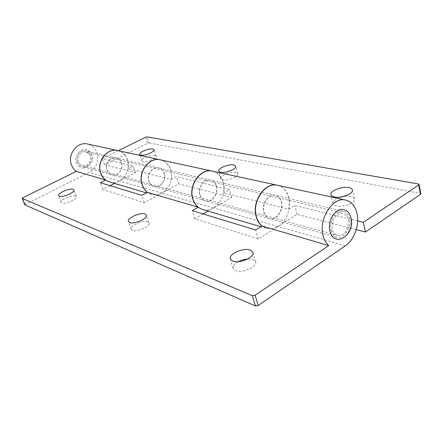<?xml version="1.0" encoding="UTF-8"?>
<svg xmlns="http://www.w3.org/2000/svg" width="443" height="443" viewBox="0 0 443 443"><rect width="100%" height="100%" fill="white"/><g stroke="black" fill="none" stroke-linecap="round" stroke-linejoin="round"><path stroke-width="0.33" stroke-dasharray="2.21 1.66" d="M238.068 261.719C234.347 263.895 232.708 266.099 233.156 268.32L235.632 270.59C242.199 273.597 257.732 266.752 255.661 261.824L252.981 259.448L247.903 258.878M147.74 221.777C143.067 219.761 129.489 225.836 131.134 229.247L132.402 230.366C136.948 232.52 150.836 226.323 149.119 222.951L147.74 221.777M75.576 195.944C72.181 194.433 59.871 199.837 61.212 202.285L61.942 202.911C65.243 204.522 77.774 199.018 76.368 196.603L75.576 195.944M77.464 162.121C78.378 164.431 79.939 165.926 82.154 166.596C87.736 168.418 93.501 161.235 91.147 155.46C90.206 153.029 88.55 151.495 86.186 150.864C80.676 149.274 75.094 156.429 77.464 162.121M121.365 162.819C123.785 168.999 117.705 176.751 111.863 174.841C109.548 174.132 107.92 172.543 106.973 170.068C104.531 163.971 110.434 156.246 116.199 157.913C118.674 158.577 120.396 160.216 121.365 162.819M117.677 150.57C122.368 151.777 125.624 154.845 127.434 159.762C129.666 168.921 126.947 175.982 119.289 180.943L114.482 183.43M24.775 204.688L89.281 172.338C96.568 167.759 99.116 161.197 96.928 152.647C95.151 148.028 92.006 145.154 87.492 144.014M148.953 181.364C149.928 184.072 151.633 185.8 154.081 186.547C160.244 188.58 166.756 180.019 164.264 173.268C163.262 170.422 161.457 168.645 158.849 167.941C152.769 166.158 146.423 174.703 148.953 181.364M216.239 185.927C218.781 193.353 211.793 202.911 205.297 200.757C202.717 199.965 200.928 198.076 199.931 195.092C197.34 187.749 204.179 178.202 210.586 180.102C213.338 180.849 215.22 182.793 216.239 185.927M212.452 171.148C217.663 172.521 221.207 176.164 223.095 182.073C225.991 191.321 221.472 203.503 213.448 207.944L208.005 211.095M110.13 185.672L102.831 189.443L144.357 202.678L161.878 193.159C170.023 187.633 172.969 179.864 170.716 169.857C168.838 164.458 165.411 161.119 160.427 159.851M264.056 212.358C265.058 215.68 266.907 217.762 269.615 218.598C276.432 220.88 283.957 210.065 281.416 201.803C280.402 198.309 278.453 196.166 275.568 195.374C268.846 193.347 261.442 204.168 264.056 212.358M331.115 230.41C332.089 234.087 333.978 236.357 336.769 237.226C343.801 239.613 351.808 227.464 349.344 218.349C348.364 214.49 346.387 212.147 343.408 211.317C336.47 209.185 328.556 221.362 331.115 230.41M203.071 213.952L194.787 218.753L258.203 238.96L278.082 226.484C286.604 221.35 291.572 207.667 288.698 197.373C286.809 190.75 283.11 186.724 277.6 185.29M144.357 202.678L141.854 195.33M102.831 189.443L100.406 182.715M258.203 238.96L255.639 229.945M194.787 218.753L192.229 210.652M350.906 196.542C344.172 194.887 331.702 199.765 333.025 203.564C333.313 204.649 334.421 205.425 336.353 205.89C342.954 207.684 355.795 202.722 354.428 198.929C354.123 197.788 352.949 196.991 350.906 196.542M235.936 172.388C231.047 171.136 219.634 175.805 220.841 178.59L222.652 179.83C227.447 181.181 239.12 176.43 237.863 173.662L235.936 172.388M154.972 155.382C151.29 154.402 140.769 158.738 141.821 160.826L142.906 161.551C146.511 162.603 157.226 158.195 156.13 156.124L154.972 155.382M200.109 195.141C201.105 198.126 202.894 200.014 205.474 200.806C211.97 202.96 218.964 193.403 216.417 185.971C215.403 182.832 213.52 180.888 210.763 180.14C204.356 178.241 197.517 187.793 200.109 195.141M281.189 201.748C283.73 210.01 276.205 220.819 269.394 218.537C266.686 217.701 264.831 215.619 263.829 212.297C261.22 204.112 268.619 193.292 275.341 195.319C278.226 196.111 280.175 198.254 281.189 201.748M277.484 185.263C282.939 186.736 286.599 190.756 288.471 197.323C289.434 201.116 289.528 205.098 288.747 209.262L223.726 192.816C224.407 189.095 224.258 185.528 223.278 182.117C221.373 176.164 217.795 172.515 212.54 171.164M356.261 229.635L297.065 214.362L277.855 226.417C274.018 228.771 270.175 229.419 266.332 228.355L261.946 226.046M202.717 209.533C206.377 210.552 210.015 210.037 213.626 208L231.733 197.512L178.773 183.851L161.728 193.115C158.339 194.914 154.906 195.33 151.434 194.361L147.414 192.345M107.095 170.095C108.037 172.576 109.665 174.165 111.985 174.874C117.821 176.785 123.907 169.032 121.487 162.852C120.518 160.244 118.79 158.611 116.321 157.946C110.556 156.274 104.648 163.999 107.095 170.095M164.115 173.235C166.612 179.98 160.1 188.541 153.937 186.509C151.489 185.761 149.784 184.033 148.809 181.325C146.279 174.664 152.619 166.125 158.699 167.908C161.313 168.611 163.118 170.383 164.115 173.235M160.349 159.834C165.3 161.125 168.705 164.453 170.566 169.824C171.535 172.92 171.718 176.142 171.12 179.504L128.171 168.639L128.426 164.126L127.556 159.796C125.734 154.845 122.462 151.777 117.733 150.581M109.687 182.007C112.976 182.931 116.216 182.582 119.411 180.977L135.469 172.681L104.576 164.713L147.536 143.299L148.992 142.962L147.01 136.904M118.259 150.698L102.377 158.522L133.216 166.059L128.171 168.639M104.576 164.713L102.377 158.522M418.347 183.956L420.136 193.347L148.992 142.962M420.136 193.347L420.844 193.801M171.12 179.504L176.475 176.63L229.413 189.565L223.726 192.816M288.747 209.262L294.772 205.535L357.662 220.902M135.469 172.681L133.216 166.059M231.733 197.512L229.413 189.565M178.773 183.851L176.475 176.63M297.065 214.362L294.772 205.535M88.567 153.433L85.942 151.999C79.89 150.188 75.144 159.995 80.094 164.137L82.487 165.483C88.578 167.498 93.512 157.68 88.567 153.433M346.232 215.287L342.993 213.183C335.368 210.741 328.296 227.187 334.332 233.444L337.3 235.394C344.964 238.035 352.163 221.733 346.232 215.287M78.671 165.937C86.446 173.678 98.108 158.804 89.973 151.661C82.337 143.687 70.299 158.744 78.671 165.937M342.71 238.057C350.031 234.197 353.58 220.348 349.012 213.448M345.396 245.787L278.082 226.484M213.448 207.944L161.878 193.159M25.456 204.151L22.853 197.728M119.289 180.943L89.281 172.338M277.855 226.417L213.626 208M161.728 193.115L119.411 180.977M145.548 137.241L147.536 143.299M233.156 268.32L230.31 258.922M131.134 229.247L128.381 221.439M61.212 202.285L58.642 195.612M111.863 174.841L82.154 166.596M205.297 200.757L154.081 186.547M336.769 237.226L269.615 218.598M343.408 211.317L275.568 195.374M210.586 180.102L158.849 167.941M116.199 157.913L86.186 150.864M76.368 196.603L73.865 189.936M149.119 222.951L146.445 215.132M255.661 261.824L252.925 252.377M333.025 203.564L330.904 194.671M220.841 178.59L218.643 171.136M141.821 160.826L139.678 154.419M269.394 218.537L205.474 200.806M266.332 228.355L260.838 226.727M153.937 186.509L111.985 174.874M151.434 194.361L146.423 192.877M158.699 167.908L116.321 157.946M275.341 195.319L210.763 180.14M156.13 156.124L154.037 149.706M237.863 173.662L235.726 166.18M354.428 198.929L352.401 189.958M85.942 151.999L342.993 213.183M82.487 165.483L337.3 235.394"/><path stroke-width="0.66" d="M250.256 250.068C243.517 247.377 228.339 254.072 230.31 258.922L232.774 261.132C239.342 264.028 254.969 257.195 252.925 252.377L250.256 250.068M247.903 258.878L242.825 259.764L238.068 261.719M145.077 213.991C140.414 212.059 126.764 218.111 128.381 221.439L129.644 222.524C134.174 224.595 148.139 218.421 146.445 215.132L145.077 213.991M73.073 189.299C69.689 187.843 57.324 193.231 58.642 195.612L59.368 196.221C62.651 197.766 75.244 192.284 73.865 189.936L73.073 189.299M345.717 200.075C332.909 196.315 318.279 218.964 323.108 235.709C324.193 239.956 326.07 243.251 328.734 245.605L255.146 295.215L258.18 305.509L345.396 245.787C354.328 239.907 359.733 224.662 356.975 213.299C355.159 205.989 351.404 201.582 345.717 200.075L277.6 185.29C265.185 181.73 251.541 201.842 256.453 216.981C257.566 220.819 259.421 223.826 262.023 225.996L255.639 229.945L192.229 210.652L198.215 207.235C195.717 205.253 193.918 202.54 192.81 199.095C187.954 185.523 200.529 167.803 212.363 171.125L160.427 159.851C149.197 156.739 137.552 172.593 142.275 184.897C143.355 188.02 145.088 190.49 147.464 192.317L141.854 195.33L100.406 182.715L105.672 180.03C103.413 178.346 101.757 176.07 100.711 173.219C96.153 161.972 106.979 147.641 117.617 150.554L117.677 150.57M117.617 150.554L87.492 144.014C77.32 141.251 67.103 154.518 71.511 165.012C72.525 167.675 74.114 169.802 76.279 171.391L22.853 197.728L22.156 198.37L24.775 204.688M105.672 180.03L76.279 171.391M198.215 207.235L147.464 192.317M328.734 245.605L262.023 225.996M258.18 305.509L255.378 305.958L252.327 295.686L22.244 198.447M252.327 295.686L255.146 295.215M255.378 305.958L24.852 204.882M114.482 183.43L110.13 185.672M208.005 211.095L203.071 213.952M348.879 187.649C342.134 186.082 329.603 190.961 330.904 194.671C331.187 195.728 332.294 196.482 334.227 196.919C340.839 198.625 353.752 193.657 352.401 189.958C352.102 188.84 350.928 188.07 348.879 187.649M233.81 164.951C228.915 163.766 217.452 168.423 218.643 171.136L220.448 172.333C225.238 173.617 236.966 168.877 235.726 166.18L233.81 164.951M152.89 148.992C149.208 148.062 138.642 152.386 139.678 154.419L140.758 155.116C144.357 156.113 155.122 151.716 154.037 149.706L152.89 148.992M261.946 226.046C259.271 223.87 257.366 220.83 256.231 216.915C251.319 201.781 264.958 181.68 277.373 185.24L277.484 185.263M277.373 185.24L212.54 171.164C200.707 167.842 188.125 185.567 192.982 199.145C194.82 204.566 198.065 208.027 202.717 209.533L260.838 226.727M147.414 192.345C144.994 190.518 143.233 188.02 142.131 184.858C137.408 172.554 149.053 156.711 160.277 159.818L160.349 159.834M160.277 159.818L117.733 150.581C107.095 147.669 96.269 162 100.827 173.252C102.554 177.748 105.512 180.666 109.687 182.007L146.423 192.877M365.508 232.016L420.473 194.377L418.685 184.964L363.321 222.286L365.508 232.016L356.261 229.635M418.685 184.964L419.061 184.393L418.347 183.956L147.01 136.904L145.548 137.241L118.259 150.698M419.061 184.393L420.844 193.801L420.473 194.377M357.662 220.902L363.321 222.286M332.328 236.496C335.273 239.635 338.734 240.156 342.71 238.057C351.255 233.406 354.267 221.633 349.012 213.448L348.198 212.291C343.259 207.579 338.114 208.581 332.765 215.309C328.39 223.283 328.246 230.349 332.328 236.496M22.156 198.37L24.764 204.804"/></g></svg>
